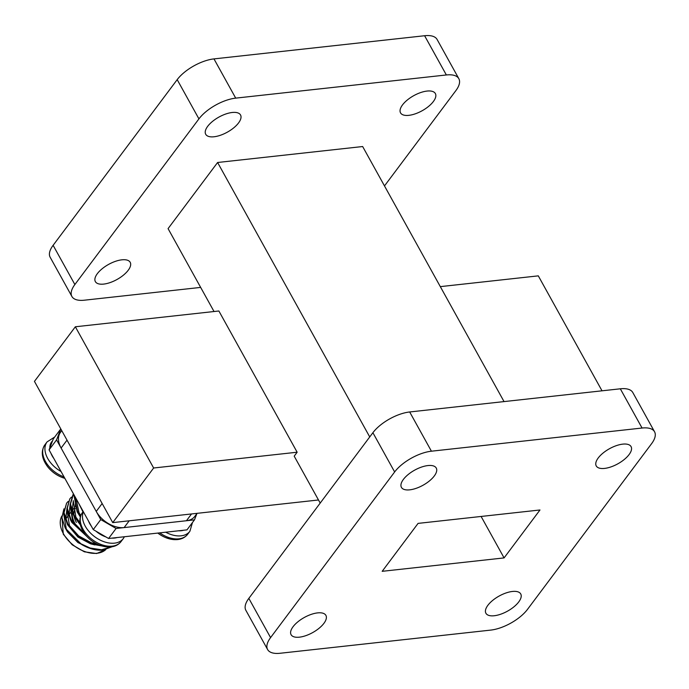 <?xml version="1.0" encoding="UTF-8"?>
<svg xmlns="http://www.w3.org/2000/svg" width="689" height="689" viewBox="0 0 689 689"><rect width="100%" height="100%" fill="white"/><g stroke="black" fill="none" stroke-linecap="round" stroke-linejoin="round"><path stroke-width="1.03" d="M494.228 615.742A19.912 8.63 151 0 0 513.977 606.785A19.912 8.63 151 0 0 520.729 593.952A19.912 8.63 151 0 0 512.409 591.463A19.912 8.63 151 0 0 492.661 600.42A19.912 8.63 151 0 0 485.909 613.253A19.912 8.63 151 0 0 494.228 615.742M409.748 489.836A19.912 8.63 151 0 0 429.488 480.879A19.912 8.63 151 0 0 436.249 468.046A19.912 8.63 151 0 0 427.921 465.566A19.912 8.63 151 0 0 408.181 474.523A19.912 8.63 151 0 0 401.42 487.356A19.912 8.63 151 0 0 409.748 489.836M299.405 637.17A19.912 8.63 151 0 0 319.153 628.204A19.912 8.63 151 0 0 325.906 615.38A19.912 8.63 151 0 0 317.586 612.891A19.912 8.63 151 0 0 297.837 621.848A19.912 8.63 151 0 0 291.085 634.681A19.912 8.63 151 0 0 299.405 637.17M604.572 468.408A19.912 8.63 151 0 0 624.312 459.451A19.912 8.63 151 0 0 631.072 446.618A19.912 8.63 151 0 0 622.744 444.138A19.912 8.63 151 0 0 603.004 453.095A19.912 8.63 151 0 0 596.243 465.928A19.912 8.63 151 0 0 604.572 468.408M427.034 91.069A19.912 8.63 -29 0 1 435.362 93.549A19.912 8.63 -29 0 1 428.601 106.382A19.912 8.63 -29 0 1 408.861 115.339A19.912 8.63 -29 0 1 400.533 112.85A19.912 8.63 -29 0 1 407.294 100.026A19.912 8.63 -29 0 1 427.034 91.069M121.875 259.822A19.912 8.63 -29 0 1 130.195 262.302A19.912 8.63 -29 0 1 123.443 275.135A19.912 8.63 -29 0 1 103.695 284.092A19.912 8.63 -29 0 1 95.366 281.612A19.912 8.63 -29 0 1 102.127 268.779A19.912 8.63 -29 0 1 121.875 259.822M232.21 112.488A19.912 8.63 -29 0 1 240.539 114.977A19.912 8.63 -29 0 1 233.778 127.809A19.912 8.63 -29 0 1 214.038 136.767A19.912 8.63 -29 0 1 205.71 134.277A19.912 8.63 -29 0 1 212.47 121.445A19.912 8.63 -29 0 1 232.21 112.488M318.49 499.981L112.738 522.615L153.638 468.003L75.351 326.775L34.45 381.387L112.738 522.615M602.022 390.818L538.298 275.858L440.314 286.633M153.638 468.003L297.148 452.217L218.869 310.989L75.351 326.775M297.148 452.217L294.203 456.161L320.204 503.073M214.029 311.523L168.073 228.627L217.603 162.492L362.655 146.533L504.038 401.592M384.488 185.927L455.868 90.621A29.868 12.945 151 0 0 458.84 78.692A29.868 12.945 151 0 0 446.351 74.963L235.707 98.131A29.868 12.945 151 0 0 198.932 118.878L74.868 284.54A29.868 12.945 151 0 0 71.889 296.468A29.868 12.945 151 0 0 84.377 300.197L200.663 287.408M458.84 78.692L437.093 39.462A29.868 12.945 151 0 0 424.605 35.733L213.969 58.901A29.868 12.945 151 0 0 177.185 79.648L53.122 245.31A29.868 12.945 151 0 0 50.151 257.238L71.889 296.468M504.081 557.909L539.978 509.981L418.077 523.39L382.18 571.319L504.081 557.909L481.103 516.457M369.735 436.938L217.603 162.492M654.55 431.762L632.803 392.532A29.868 12.945 151 0 0 620.315 388.803L409.679 411.97A29.868 12.945 151 0 0 372.895 432.718L248.832 598.379A29.868 12.945 151 0 0 245.861 610.308L267.608 649.538A29.868 12.945 151 0 0 280.087 653.267L490.732 630.099A29.868 12.945 151 0 0 527.516 609.352L651.579 443.69A29.868 12.945 151 0 0 654.55 431.762A29.868 12.945 151 0 0 642.062 428.033L431.417 451.2A29.868 12.945 151 0 0 394.642 471.956L270.579 637.609A29.868 12.945 151 0 0 267.608 649.538M197.097 513.331L194.806 516.388A23.013 14.917 -143.2 0 1 186.443 520.738L124.123 527.585A23.013 14.917 -143.2 0 1 96.236 511.41L61.106 448.039A23.013 14.917 -143.2 0 1 60.52 432.287L61.752 430.642M72.276 512.917A22.754 14.753 36.8 0 0 74.817 523.287A22.754 14.753 36.8 0 0 80.527 530.547M66.506 530.246L63.776 514.416M68.194 501.403L66.6 503.151L64.043 512.642L67.892 524.131L78.348 535.861L92.636 543.638L99.957 545.292M66.6 503.151L63.655 513.159L67.505 524.648L77.96 536.386L92.248 544.164L102.11 546.007M74.05 494.952L77.513 511.281L80.665 515.828M73.887 494.659L77.125 511.806L80.432 516.535M73.508 493.97L70.459 504.081L74.309 515.561L79.984 522.977M73.017 494.581L70.071 504.598L73.921 516.087L80.174 524.088M71.398 497.122L69.804 498.862L67.255 508.361L71.105 519.842L84.756 533.897M69.804 498.87L66.859 508.878L70.717 520.367L85.996 535.456M91.051 548.711L77.952 542.587L67.677 532.132L78.038 542.45L92.421 549.09A31.608 20.489 36.8 0 1 81.612 544.456L65.266 528.17L61.907 517.654L63.931 508.835M67.677 532.132L66.006 529.436M92.421 549.09A31.608 20.489 36.8 0 0 102.713 550.158L112.1 546.756M81.612 544.456L89.432 547.919L101.516 549.762L111.609 546.833M66.885 509.223L65.722 519.704M67.651 524.897L77.883 537.015L90.474 543.802L94.858 544.93M70.097 504.942L68.926 515.424M70.864 520.617L71.871 522.451L87.038 536.636M73.301 500.662L72.13 511.143M74.067 516.337L80.363 524.949M75.721 497.958L75.342 506.863M77.271 512.048L80.32 516.922M78.787 503.495L82.964 511.884M67.462 508.379L67.289 508.87M66.928 509.662L69.46 525.664L78.684 535.939L91.275 542.734L97.149 544.095M70.666 504.098L70.493 504.589M70.132 505.381L72.672 521.384L84.489 533.536M73.344 501.092L75.876 517.103L79.941 522.581M76.005 498.474L79.08 512.823L80.82 515.45M71.975 510.738L74.24 507.707A22.754 14.753 36.8 0 0 72.431 511.867M76.376 522.408A21.497 13.926 -143.2 0 1 74.171 516.5M73.956 514.95A21.497 13.926 -143.2 0 1 75.368 508.379M93.256 529.6L100.766 519.584L116.088 528.472L194.479 519.851L186.977 529.867L108.586 538.488L93.256 529.6L49.074 449.891L53.346 438.841L60.796 428.902M100.766 519.584L56.576 439.866L49.074 449.891M194.479 519.851L196.899 513.598M60.813 428.937L56.576 439.866M116.088 528.472L108.586 538.488M64.835 478.33A22.97 14.891 -143.2 0 1 61.812 477.313L61.812 477.313A22.97 14.891 -143.2 0 1 47.593 466.66L47.593 466.66A33.864 33.864 0 0 0 61.812 477.313L64.835 478.33M106.313 546.842A22.97 14.891 -143.2 0 1 99.371 545.068L99.371 545.068A22.97 14.891 -143.2 0 1 85.152 534.414L85.152 534.414A33.864 33.864 0 0 0 99.371 545.068L106.519 546.885C112.927 547.479 117.767 545.714 121.031 541.597A24.141 15.649 -143.2 0 1 107.837 546.136A24.141 15.649 -143.2 0 1 81.121 524.906A24.141 15.649 -143.2 0 1 82.387 512.659L83.24 511.522M172.948 539.513A22.97 14.891 -143.2 0 1 166.006 537.739L166.006 537.739A22.97 14.891 -143.2 0 1 157.841 533.071M446.351 74.963L424.605 35.733M235.707 98.131L213.969 58.901M198.932 118.878L177.185 79.648M74.868 284.54L53.122 245.31M642.062 428.033L620.315 388.803M431.417 451.2L409.679 411.97M394.642 471.956L372.895 432.718M270.579 637.609L248.832 598.379M61.106 448.039L67.022 440.142M186.443 520.738L191.525 513.951M124.123 527.585L129.205 520.806M96.236 511.41L102.144 503.513M105.761 549.633L96.624 553.534L84.351 551.811L72.156 544.758L63.293 534.242L61.864 516.009A27.784 18.009 36.8 0 0 63.422 533.734A27.784 18.009 36.8 0 0 105.736 549.633M61.063 471.517A24.141 15.649 -143.2 0 1 45.819 454.137A24.141 15.649 -143.2 0 1 47.085 441.89L54.732 436.998M64.06 476.917A24.141 15.649 -143.2 0 1 43.562 457.143A24.141 15.649 -143.2 0 1 44.828 444.896L47.085 441.89M53.837 458.486A20.498 13.289 -143.2 0 1 50.934 453.25M49.832 447.936A20.498 13.289 -143.2 0 1 52.597 440.796M121.031 541.597L123.288 538.591A24.141 15.649 -143.2 0 1 110.085 543.13A24.141 15.649 -143.2 0 1 83.378 521.9A24.141 15.649 -143.2 0 1 83.395 511.815M117.035 537.558A20.498 13.289 -143.2 0 1 111.885 538.126M105.873 536.92A20.498 13.289 -143.2 0 1 95.969 531.176M91.396 526.241A20.498 13.289 -143.2 0 1 88.493 521.005M157.798 533.079A33.864 33.864 0 0 0 166.006 537.739L173.154 539.556C179.562 540.15 184.402 538.385 187.666 534.268A24.141 15.649 -143.2 0 1 174.472 538.807A24.141 15.649 -143.2 0 1 159.71 532.864M187.666 534.268L189.914 531.262A24.141 15.649 -143.2 0 1 176.72 535.801A24.141 15.649 -143.2 0 1 165.722 532.209M183.67 530.229A20.498 13.289 -143.2 0 1 178.52 530.797M71.587 511.255L69.623 513.882M68.375 515.536L66.411 518.162M44.828 444.896C40.711 451.243 41.624 458.504 47.593 466.66M123.288 538.591L124.425 536.748M82.387 512.659C78.27 519.006 79.183 526.258 85.152 534.414M189.914 531.262L192.464 522.538"/></g></svg>
